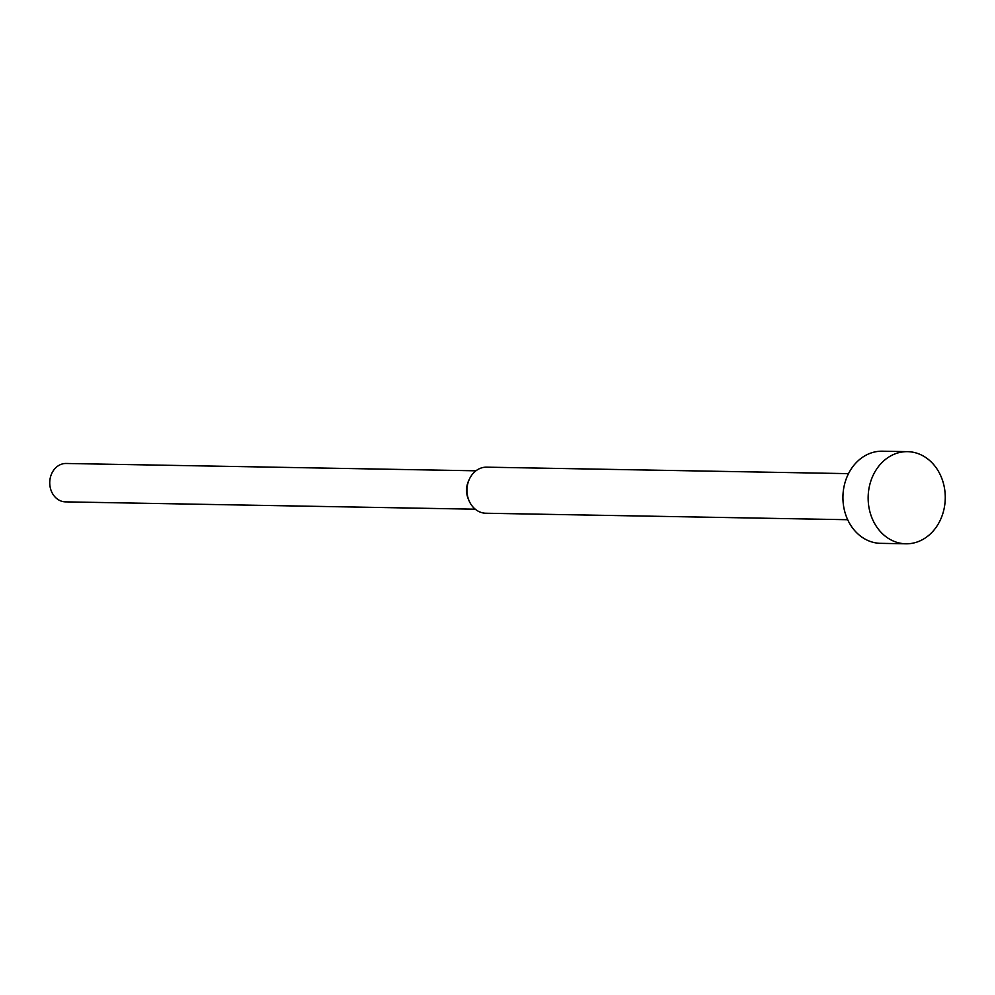 <?xml version="1.0" encoding="UTF-8"?>
<svg xmlns="http://www.w3.org/2000/svg" width="995" height="995" viewBox="0 0 995 995"><rect width="100%" height="100%" fill="white"/><g stroke="black" fill="none" stroke-linecap="round" stroke-linejoin="round"><path stroke-width="1.49" d="M907.539 451.655L882.304 451.208A46.081 38.556 91 0 0 878.274 451.382A46.081 38.556 91 0 0 842.939 498.992A46.081 38.556 91 0 0 880.662 543.345L905.885 543.792A46.081 38.556 91 0 0 909.915 543.618A46.081 38.556 91 0 0 945.25 496.007A46.081 38.556 91 0 0 907.539 451.655A46.081 38.556 91 0 0 903.497 451.829A46.081 38.556 91 0 0 868.162 499.453A46.081 38.556 91 0 0 905.885 543.792M848.511 473.645L486.667 467.165A23.034 19.278 91 0 0 484.652 467.252A23.034 19.278 91 0 0 469.441 479.043A23.034 19.278 91 0 0 469.055 500.734A23.034 19.278 91 0 0 485.846 513.233L847.678 519.713M475.946 470.809L66.155 463.471A19.203 16.069 91 0 0 64.476 463.546A19.203 16.069 91 0 0 49.75 483.383A19.203 16.069 91 0 0 65.471 501.866L475.262 509.204M469.441 479.043L468.608 480.846A19.203 16.069 91 0 0 468.284 498.918L469.055 500.734"/></g></svg>
